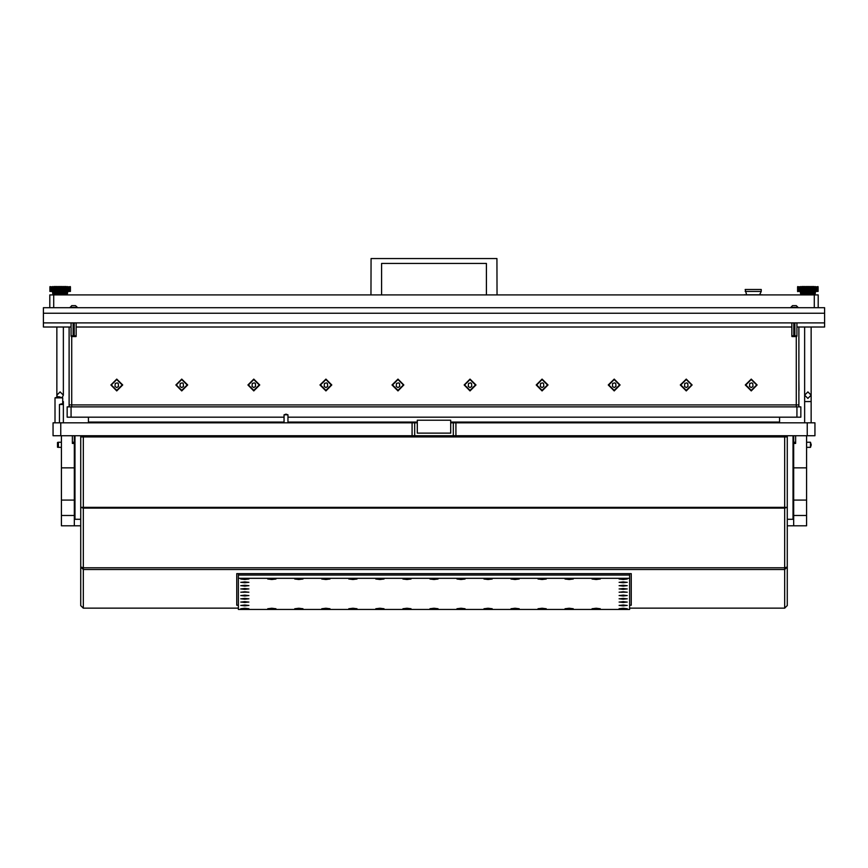 <?xml version="1.0" encoding="UTF-8"?>
<svg xmlns="http://www.w3.org/2000/svg" width="868" height="868" viewBox="0 0 868 868"><rect width="100%" height="100%" fill="white"/><g stroke="black" fill="none" stroke-linecap="round" stroke-linejoin="round"><path stroke-width="1.3" d="M69.136 327.062L69.136 404.922L71.718 404.922L71.718 406.853M71.718 336.762L71.718 404.922L798.864 404.922L798.864 406.853L798.864 327.062M798.864 379.566L799.005 390.372M69.136 390.372L69.136 379.566M75.115 305.634L71.751 305.634L69.972 307.749M75.256 305.634L71.751 305.634M75.538 305.634L77.317 307.402L69.972 307.402M795.826 305.634L792.462 305.634L790.683 307.749M795.967 305.634L792.462 305.634M796.249 305.634L798.028 307.402L790.683 307.402M76.015 336.578L71.274 336.578L76.015 336.578L76.221 335.808L71.067 335.808L71.067 322.939M796.726 336.578L791.985 336.578L796.726 336.578L796.933 335.808L791.779 335.808L791.779 322.939M67.205 406.853L71.067 406.853L71.067 417.15L67.205 417.15L67.205 406.853M796.933 406.853L800.795 406.853L800.795 417.15L796.933 417.15L796.933 406.853L71.067 406.853M745.124 291.409L761.214 291.409L761.214 289.478L745.124 289.478L746.513 294.371M744.158 294.784L762.18 294.784M719.062 294.881L785.996 294.881M814.943 435.682L807.229 435.682L807.229 422.814L814.943 422.814L814.943 435.682M453.302 435.682L453.302 422.814L455.928 422.814L455.928 435.682L412.072 435.682L412.072 422.814L417.269 422.814M60.771 422.814L60.771 435.682L53.056 435.682L53.056 422.814L412.072 422.814M787.276 435.682L787.276 507.357L784.705 507.357L784.705 436.962L80.724 436.962L787.276 436.962L784.705 436.962L784.705 435.682M61.422 525.769L61.422 515.473L74.29 515.473L74.29 525.769L61.422 525.769L80.724 525.769M61.422 435.682L61.422 515.473M74.29 435.682L74.29 442.246L72.359 442.246M72.359 435.682L72.359 443.396L74.29 443.396L74.29 515.473M795.641 435.682L795.641 443.396L793.71 443.396L793.71 435.682M793.71 525.769L793.71 515.473L806.578 515.473L806.578 525.769L787.276 525.769M793.71 443.396L793.71 515.473M806.578 435.682L806.578 515.473M104.529 422.032L99.386 422.163L99.386 422.749M768.733 422.163L768.614 422.749M794.48 443.396L794.48 442.246L795.641 442.246M806.578 447.389L810.441 447.378L810.441 442.246L806.578 442.246M793.71 447.183L793.2 444.817L793.71 442.452L794.48 442.246M57.559 447.183L57.559 442.452L57.559 447.183L58.33 447.389L58.33 442.246L61.422 442.246M74.29 443.396L74.29 442.246M62.702 404.152L62.702 397.891L54.988 397.891L54.988 422.814M287.926 422.814L287.926 414.763L284.064 414.763L284.064 422.814M62.702 401.569L63.353 401.569L63.353 404.466L59.491 404.466L59.491 422.814M750.147 422.673L752.784 422.814M741.977 422.814L744.614 422.673M52.731 293.601L67.53 293.601L67.53 292.31L52.731 292.31L52.731 293.601L54.022 294.881M50.073 291.409L50.073 286.776M61.118 286.776L60.51 286.516L61.324 286.516L61.324 291.67L60.51 291.67L61.118 291.409M63.896 291.409L63.896 286.776M66.673 291.409L66.673 286.776M67.834 291.409L67.834 286.776M62.355 291.409L62.355 286.776M70.102 291.409L70.102 286.776M69.711 286.776L69.711 291.409M65.664 286.776L65.024 286.516L65.718 286.516L65.718 291.67L65.024 291.67L65.664 291.409M69.006 286.776L69.006 291.409M53.588 286.776L53.588 291.409M56.019 291.409L56.67 291.67L55.91 291.67L55.91 286.516L56.67 286.516L56.019 286.776M59.143 291.409L59.751 291.67L58.937 291.67L58.937 286.516L59.751 286.516L59.143 286.776M54.597 291.409L55.237 291.67L54.543 291.67L54.543 286.516L55.237 286.516L54.597 286.776M52.188 291.409L52.774 291.67L52.188 291.409L52.188 286.776L52.774 286.516L52.188 286.776M49.877 286.776L49.877 291.409L50.094 286.516M50.691 286.776L50.691 291.409M51.451 286.776L51.451 291.409M57.906 286.776L57.906 291.409M70.406 286.776L70.406 291.409L70.167 286.516M70.384 291.409L70.384 286.776M800.47 293.601L815.269 293.601L815.269 292.31L800.47 292.31L800.47 293.601L801.761 294.881M797.811 291.409L797.811 286.776M808.857 286.776L808.249 286.516L809.063 286.516L809.063 291.67L808.249 291.67L808.857 291.409M811.634 291.409L811.634 286.776M814.412 291.409L814.412 286.776M815.573 291.409L815.573 286.776M810.094 291.409L810.094 286.776M817.84 291.409L817.84 286.776M817.45 286.776L817.45 291.409M813.403 286.776L812.763 286.516L813.457 286.516L813.457 291.67L812.763 291.67L813.403 291.409M816.745 286.776L816.745 291.409M801.327 286.776L801.327 291.409M803.757 291.409L804.408 291.67L803.649 291.67L803.649 286.516L804.408 286.516L803.757 286.776M806.882 291.409L807.49 291.67L806.676 291.67L806.676 286.516L807.49 286.516L806.882 286.776M802.336 291.409L802.976 291.67L802.282 291.67L802.282 286.516L802.976 286.516L802.336 286.776M799.927 291.409L800.513 291.67L799.927 291.409L799.927 286.776L800.513 286.516L799.927 286.776M797.616 286.776L797.616 291.409M798.43 286.776L798.43 291.409M799.189 286.776L799.189 291.409M805.645 286.776L805.645 291.409M818.144 286.776L818.123 291.409L817.906 286.516M83.295 435.682L83.295 507.357L80.724 507.357L80.724 605.56L80.724 435.682M787.276 566.967L787.276 507.357L787.276 566.967L784.705 567.737L784.705 507.357L83.295 507.357L83.295 567.737L80.724 566.967L83.295 569.527L83.295 567.737L784.705 567.737L784.705 569.527L787.276 566.967L787.276 605.614M811.092 422.814L811.092 401.569L804.647 401.569L804.647 422.814M259.727 384.969L253.825 379.066L247.912 384.969L253.825 390.882L259.727 384.969M331.804 384.969L325.891 379.066L319.988 384.969L325.891 390.882L331.804 384.969M403.87 384.969L397.967 379.066L392.054 384.969L397.967 390.882L403.87 384.969M475.946 384.969L470.033 379.066L464.13 384.969L470.033 390.882L475.946 384.969M548.012 384.969L542.109 379.066L536.196 384.969L542.109 390.882L548.012 384.969M620.088 384.969L614.175 379.066L608.273 384.969L614.175 390.882L620.088 384.969M122.67 384.969L116.757 379.066L110.854 384.969L116.757 390.882L122.67 384.969M757.146 384.969L751.243 379.066L745.33 384.969L751.243 390.882L757.146 384.969M692.154 384.969L686.252 379.066L680.338 384.969L686.252 390.882L692.154 384.969M187.662 384.969L181.748 379.066L175.846 384.969L181.748 390.882L187.662 384.969M253.825 390.372L259.228 384.969L253.825 379.566L248.422 384.969L253.825 390.372M614.175 390.372L619.578 384.969L614.175 379.566L608.772 384.969L614.175 390.372M542.109 390.372L547.513 384.969L542.109 379.566L536.706 384.969L542.109 390.372M470.033 390.372L475.436 384.969L470.033 379.566L464.63 384.969L470.033 390.372M397.967 390.372L403.37 384.969L397.967 379.566L392.564 384.969L397.967 390.372M325.891 390.372L331.294 384.969L325.891 379.566L320.487 384.969L325.891 390.372M751.243 390.372L756.646 384.969L751.243 379.566L745.84 384.969L751.243 390.372M116.757 390.372L122.16 384.969L116.757 379.566L111.354 384.969L116.757 390.372M181.748 390.372L187.152 384.969L181.748 379.566L176.345 384.969L181.748 390.372M686.252 390.372L691.655 384.969L686.252 379.566L680.848 384.969L686.252 390.372M106.927 422.163L107.144 422.814L106.927 422.163M768.614 422.163L776.155 422.163L776.383 422.814L776.155 422.163L773.768 422.032M69.136 404.922L69.136 406.853L69.136 404.922M252.089 386.51L253.825 387.519L255.55 386.51L255.355 383.461L254.357 382.886L252.284 383.461L252.089 386.51M612.45 386.51L614.175 387.519L615.911 386.51L615.716 383.461L614.718 382.886L612.645 383.461L612.45 386.51M540.373 386.51L542.109 387.519L543.835 386.51L543.639 383.461L542.641 382.886L540.569 383.461L540.373 386.51M468.308 386.51L470.033 387.519L471.769 386.51L471.574 383.461L470.575 382.886L468.503 383.461L468.308 386.51M396.231 386.51L397.967 387.519L399.692 386.51L399.497 383.461L398.499 382.886L396.426 383.461L396.231 386.51M324.165 386.51L325.891 387.519L327.627 386.51L327.431 383.461L326.433 382.886L324.361 383.461L324.165 386.51M749.507 386.51L751.243 387.519L752.968 386.51L752.784 383.461L751.775 382.886L749.702 383.461L749.507 386.51M115.032 386.51L116.757 387.519L118.493 386.51L118.298 383.461L117.288 382.886L115.216 383.461L115.032 386.51M180.023 386.51L181.748 387.519L183.484 386.51L183.289 383.461L182.291 382.886L180.218 383.461L180.023 386.51M684.516 386.51L686.252 387.519L687.977 386.51L687.781 383.461L686.783 382.886L684.711 383.461L684.516 386.51M43.4 322.939L824.6 322.939L824.6 307.749L43.4 307.749L43.4 327.062L71.067 327.062M824.6 322.939L824.6 327.062L796.933 327.062M791.779 327.062L76.221 327.062M824.6 313.283L43.4 313.283M814.303 307.749L814.303 294.881L818.166 294.881L818.166 307.749M49.834 307.749L49.834 294.881L814.303 294.881M53.697 294.881L53.697 307.749M486.449 294.881L486.449 263.481L381.551 263.481L381.551 294.881M497.06 294.881L496.93 258.523L371.07 258.523L370.94 294.881M73.075 335.808L73.075 322.939M74.214 322.939L74.214 335.808M793.786 335.808L793.786 322.939M794.925 322.939L794.925 335.808M71.067 417.15L284.064 417.15M287.926 417.15L796.933 417.15M759.836 294.371L761.214 291.409M455.928 435.682L807.229 435.682M60.771 435.682L412.072 435.682M455.928 422.814L807.229 422.814M453.302 422.814L450.731 422.814M784.759 608.132L629.625 608.132M238.374 608.132L83.241 608.132M631.231 573.596L631.231 605.202L629.625 605.202L631.231 605.202L631.231 573.596L236.769 573.596L236.769 605.202L238.374 605.202L236.769 605.202L236.769 573.596M787.276 605.56L784.705 608.132L784.705 569.527L83.295 569.527L83.295 608.132L80.724 605.614M80.724 507.357L83.295 508.127L784.705 508.127L787.276 507.357M627.239 605.397L619.134 605.397L627.239 605.397M600.211 579.043L592.106 579.043L600.211 579.043M492.113 579.043L483.997 579.043L492.113 579.043M384.003 579.043L375.887 579.043L384.003 579.043M248.866 605.397L240.762 605.397L248.866 605.397M546.156 579.043L538.051 579.043L546.156 579.043M438.058 579.043L429.942 579.043L438.058 579.043M600.211 608.685L592.106 608.685L600.211 608.685M492.113 608.685L483.997 608.685L492.113 608.685M384.003 608.685L375.887 608.685L384.003 608.685M546.156 608.685L538.051 608.685L546.156 608.685M438.058 608.685L429.942 608.685L438.058 608.685M573.184 608.685L565.079 608.685L573.184 608.685M519.129 608.685L511.024 608.685L519.129 608.685M465.085 608.685L456.969 608.685L465.085 608.685M411.031 608.685L402.915 608.685L411.031 608.685M573.184 579.043L565.079 579.043L573.184 579.043M519.129 579.043L511.024 579.043L519.129 579.043M465.085 579.043L456.969 579.043L465.085 579.043M411.031 579.043L402.915 579.043L411.031 579.043M248.866 602.099L240.762 602.099L248.866 602.099M627.239 608.685L619.134 608.685L627.239 608.685M627.239 602.099L619.134 602.099L627.239 602.099M248.866 608.685L240.762 608.685L248.866 608.685M248.866 579.043L240.762 579.043L248.866 579.043M627.239 579.043L619.134 579.043L627.239 579.043M248.866 598.811L240.762 598.811L248.866 598.811M248.866 595.513L240.762 595.513L248.866 595.513M627.239 595.513L619.134 595.513L627.239 595.513M627.239 598.811L619.134 598.811L627.239 598.811M356.976 608.685L348.871 608.685L356.976 608.685M329.949 608.685L321.844 608.685L329.949 608.685M302.921 608.685L294.816 608.685L302.921 608.685M275.894 608.685L267.789 608.685L275.894 608.685M248.866 592.226L240.762 592.226L248.866 592.226M248.866 588.927L240.762 588.927L248.866 588.927M248.866 585.629L240.762 585.629L248.866 585.629M248.866 582.341L240.762 582.341L248.866 582.341M275.894 579.043L267.789 579.043L275.894 579.043M302.921 579.043L294.816 579.043L302.921 579.043M329.949 579.043L321.844 579.043L329.949 579.043M627.239 582.341L619.134 582.341L627.239 582.341M627.239 585.629L619.134 585.629L627.239 585.629M627.239 588.927L619.134 588.927L627.239 588.927M627.239 592.226L619.134 592.226L627.239 592.226M356.976 579.043L348.871 579.043L356.976 579.043M629.625 578.262L238.374 578.262L238.374 609.477L629.625 609.477L629.625 575.072L238.374 575.072L238.374 573.596M238.374 578.262L238.374 575.072L629.625 575.072L629.625 573.596M624.418 608.555L621.575 608.772L624.418 608.555M623.191 608.262L619.644 608.685L623.191 609.119L626.729 608.685L623.191 608.262M246.045 582.211L243.203 582.428L246.045 582.211M244.809 581.907L241.271 582.341L244.809 582.775L248.357 582.341L244.809 581.907M624.418 582.211L621.575 582.428L624.418 582.211M623.191 581.907L619.644 582.341L623.191 582.775L626.729 582.341L623.191 581.907M246.045 585.499L243.203 585.716L246.045 585.499M244.809 585.206L241.271 585.629L244.809 586.063L248.357 585.629L244.809 585.206M624.418 585.499L621.575 585.716L624.418 585.499M623.191 585.206L619.644 585.629L623.191 586.063L626.729 585.629L623.191 585.206M246.045 588.797L243.203 589.014L246.045 588.797M244.809 588.493L241.271 588.927L244.809 589.361L248.357 588.927L244.809 588.493M624.418 588.797L621.575 589.014L624.418 588.797M623.191 588.493L619.644 588.927L623.191 589.361L626.729 588.927L623.191 588.493M246.045 592.085L243.203 592.312L246.045 592.085M244.809 591.792L241.271 592.226L248.357 592.226L244.809 591.792M624.418 592.085L621.575 592.312L624.418 592.085M623.191 591.792L619.644 592.226L626.729 592.226L623.191 591.792M543.335 608.555L540.493 608.772L543.335 608.555M542.109 608.262L538.572 608.685L542.109 609.119L545.646 608.685L542.109 608.262M543.335 578.913L540.493 579.13L543.335 578.913M542.109 578.62L538.572 579.043L542.109 579.477L545.646 579.043L542.109 578.62M516.308 608.555L513.465 608.772L516.308 608.555M515.082 608.262L511.545 608.685L515.082 609.119L518.619 608.685L515.082 608.262M516.308 578.913L513.465 579.13L516.308 578.913M515.082 578.62L511.545 579.043L515.082 579.477L518.619 579.043L515.082 578.62M489.281 608.555L486.438 608.772L489.281 608.555M488.055 608.262L484.518 608.685L488.055 609.119L491.592 608.685L488.055 608.262M489.281 578.913L486.438 579.13L489.281 578.913M488.055 578.62L484.518 579.043L488.055 579.477L491.592 579.043L488.055 578.62M462.253 608.555L459.411 608.772L462.253 608.555M461.027 608.262L457.49 608.685L461.027 609.119L464.564 608.685L461.027 608.262M462.253 578.913L459.411 579.13L462.253 578.913M461.027 578.62L457.49 579.043L461.027 579.477L464.564 579.043L461.027 578.62M246.045 595.383L243.203 595.6L246.045 595.383M244.809 595.079L241.271 595.513L244.809 595.947L248.357 595.513L244.809 595.079M624.418 595.383L621.575 595.6L624.418 595.383M623.191 595.079L619.644 595.513L623.191 595.947L626.729 595.513L623.191 595.079M246.045 605.267L243.203 605.484L246.045 605.267M244.809 604.963L241.271 605.397L244.809 605.831L248.357 605.397L244.809 604.963M624.418 605.267L621.575 605.484L624.418 605.267M623.191 604.963L619.644 605.397L623.191 605.831L626.729 605.397L623.191 604.963M624.418 578.913L621.575 579.13L624.418 578.913M623.191 578.62L619.644 579.043L623.191 579.477L626.729 579.043L623.191 578.62M246.045 578.913L243.203 579.13L246.045 578.913M244.809 578.62L241.271 579.043L244.809 579.477L248.357 579.043L244.809 578.62M300.089 608.555L297.257 608.772L300.089 608.555M298.863 608.262L295.326 608.685L298.863 609.119L302.4 608.685L298.863 608.262M354.144 608.555L351.312 608.772L354.144 608.555M352.918 608.262L349.381 608.685L352.918 609.119L356.455 608.685L352.918 608.262M408.199 608.555L405.356 608.772L408.199 608.555M406.973 608.262L403.436 608.685L406.973 609.119L410.51 608.685L406.973 608.262M570.363 608.555L567.52 608.772L570.406 608.685M569.137 608.262L565.6 608.685L569.137 609.119L572.674 608.685L569.137 608.262M246.045 601.969L243.203 602.186L246.045 601.969M244.809 601.676L241.271 602.099L244.809 602.533L248.357 602.099L244.809 601.676M624.418 598.67L621.575 598.898L624.418 598.67M623.191 598.377L619.644 598.811L623.191 599.245L626.729 598.811L623.191 598.377M246.045 608.555L243.203 608.772L246.045 608.555M244.809 608.262L241.271 608.685L244.809 609.119L248.357 608.685L244.809 608.262M246.045 598.67L243.203 598.898L246.045 598.67M244.809 598.377L241.271 598.811L244.809 599.245L248.357 598.811L244.809 598.377M300.089 578.913L297.257 579.13L300.089 578.913M298.863 578.62L295.326 579.043L298.863 579.477L302.4 579.043L298.863 578.62M354.144 578.913L351.312 579.13L354.144 578.913M352.918 578.62L349.381 579.043L352.918 579.477L356.455 579.043L352.918 578.62M408.199 578.913L405.356 579.13L408.199 578.913M406.973 578.62L403.436 579.043L406.973 579.477L410.51 579.043L406.973 578.62M570.363 578.913L567.52 579.13L570.406 579.043M569.137 578.62L565.6 579.043L569.137 579.477L572.674 579.043L569.137 578.62M435.226 608.555L432.383 608.772L435.269 608.685M434 608.262L430.463 608.685L434 609.119L437.537 608.685L434 608.262M327.117 608.555L324.285 608.772L327.117 608.555M325.891 608.262L322.353 608.685L325.891 609.119L329.428 608.685L325.891 608.262M597.39 608.555L594.547 608.772L597.39 608.555M596.164 608.262L592.616 608.685L596.164 609.119L599.701 608.685L596.164 608.262M381.171 608.555L378.339 608.772L381.171 608.555M379.945 608.262L376.408 608.685L379.945 609.119L383.482 608.685L379.945 608.262M273.062 608.555L270.23 608.772L273.062 608.555M271.836 608.262L268.299 608.685L271.836 609.119L275.384 608.685L271.836 608.262M435.226 578.913L432.383 579.13L435.269 579.043M434 578.62L430.463 579.043L434 579.477L437.537 579.043L434 578.62M327.117 578.913L324.285 579.13L327.117 578.913M325.891 578.62L322.353 579.043L325.891 579.477L329.428 579.043L325.891 578.62M624.418 601.969L621.575 602.186L624.418 601.969M623.191 601.676L619.644 602.099L623.191 602.533L626.729 602.099L623.191 601.676M597.39 578.913L594.547 579.13L597.39 578.913M596.164 578.62L592.616 579.043L596.164 579.477L599.701 579.043L596.164 578.62M381.171 578.913L378.339 579.13L381.171 578.913M379.945 578.62L376.408 579.043L379.945 579.477L383.482 579.043L379.945 578.62M273.062 578.913L270.23 579.13L273.062 578.913M271.836 578.62L268.299 579.043L271.836 579.477L275.384 579.043L271.836 578.62M74.29 467.852L61.422 467.852M806.578 467.852L793.71 467.852M779.551 417.15L779.551 422.032L450.731 422.032M417.269 422.032L287.926 422.032M284.064 422.032L88.449 422.032L88.449 417.15M450.731 420.231L417.269 420.231L417.269 433.11L450.731 433.11L450.731 420.231M57.429 396.882L56.908 395.135L60.131 391.924L63.353 395.135L62.192 397.609L63.353 395.135L60.131 391.924L63.353 395.135L60.131 391.924L56.908 395.135L56.908 327.062M807.869 398.358L811.092 395.135L807.869 391.924L804.647 395.135L807.869 398.358L811.092 395.135L811.092 327.062M807.869 391.924L804.647 395.135L807.869 391.924L804.647 395.135L804.647 327.062M140.887 422.814L140.887 422.032M134.073 422.814L134.073 422.032M74.29 447.324L75.06 444.817L74.29 442.311M63.353 395.135L63.353 327.062M50.16 286.776L50.16 291.409M60.76 291.409L60.76 286.776M64.243 286.776L64.243 291.409M67.487 286.516L67.487 291.67M68.073 286.776L68.073 291.409M62.713 286.776L62.713 291.409M70.189 286.776L70.189 291.409M69.57 291.409L69.57 286.776M65.35 291.409L65.35 286.776M68.811 291.409L68.811 286.776M52.774 291.67L52.774 286.516M56.366 286.776L56.366 291.409M59.501 286.776L59.501 291.409M54.912 286.776L54.912 291.409M52.427 286.776L52.427 291.409M50.55 291.409L50.55 286.776M51.255 291.409L51.255 286.776M57.548 291.409L57.548 286.776M54.543 286.516L53.925 286.516M55.91 286.516L55.237 286.516M57.396 286.516L56.67 286.516M58.937 286.516L58.189 286.516M60.51 286.516L59.751 286.516M62.073 286.516L61.324 286.516M63.592 286.516L62.865 286.516M65.024 286.516L64.351 286.516M66.337 286.516L65.718 286.516M66.337 291.67L65.718 291.67M65.024 291.67L64.351 291.67M63.592 291.67L62.865 291.67M62.073 291.67L61.324 291.67M60.51 291.67L59.751 291.67M58.937 291.67L58.189 291.67M57.396 291.67L56.67 291.67M55.91 291.67L55.237 291.67M54.543 291.67L53.925 291.67M60.131 291.67L60.131 286.516M57.147 291.67L57.147 286.516M58.623 291.67L58.623 286.516M55.747 291.67L55.747 286.516M54.456 291.67L54.456 286.516M64.514 291.67L64.514 286.516M65.805 291.67L65.805 286.516M63.114 291.67L63.114 286.516M61.639 291.67L61.639 286.516M797.898 286.776L797.898 291.409M808.499 291.409L808.499 286.776M811.981 286.776L811.981 291.409M814.694 286.776L814.694 291.409M815.811 286.776L815.811 291.409M810.452 286.776L810.452 291.409M817.927 286.776L817.927 291.409M817.309 291.409L817.309 286.776M813.088 291.409L813.088 286.776M816.549 291.409L816.549 286.776M800.513 291.67L800.513 286.516M804.104 286.776L804.104 291.409M807.24 286.776L807.24 291.409M802.65 286.776L802.65 291.409M800.166 286.776L800.166 291.409M797.833 291.67L797.833 286.516M798.289 291.409L798.289 286.776M798.994 291.409L798.994 286.776M805.287 291.409L805.287 286.776M802.282 286.516L801.663 286.516M803.649 286.516L802.976 286.516M805.135 286.516L804.408 286.516M806.676 286.516L805.927 286.516M808.249 286.516L807.49 286.516M809.811 286.516L809.063 286.516M811.33 286.516L810.604 286.516M812.763 286.516L812.09 286.516M814.075 286.516L813.457 286.516M815.226 286.516L815.226 291.67M814.075 291.67L813.457 291.67M812.763 291.67L812.09 291.67M811.33 291.67L810.604 291.67M809.811 291.67L809.063 291.67M808.249 291.67L807.49 291.67M806.676 291.67L805.927 291.67M805.135 291.67L804.408 291.67M803.649 291.67L802.976 291.67M802.282 291.67L801.663 291.67M807.869 291.67L807.869 286.516M804.886 291.67L804.886 286.516M806.361 291.67L806.361 286.516M803.486 291.67L803.486 286.516M802.195 291.67L802.195 286.516M812.253 291.67L812.253 286.516M813.544 291.67L813.544 286.516M810.853 291.67L810.853 286.516M809.377 291.67L809.377 286.516M74.93 435.682L74.93 443.754M74.93 445.881L74.93 519.335M793.07 519.335L793.07 435.682M793.71 519.335L787.276 519.335M80.724 519.335L74.29 519.335M655.297 422.814L652.79 422.032L650.273 422.814M217.727 422.814L215.21 422.032L212.703 422.814M796.281 406.853L796.281 336.762M414.698 435.682L414.698 422.814M74.29 500.033L61.422 500.033M806.578 500.033L793.71 500.033M804.647 395.135L804.647 401.569M71.274 336.578L71.067 335.808M76.221 322.939L76.221 335.808M791.985 336.578L791.779 335.808M796.933 322.939L796.933 335.808M94.232 422.032L94.004 422.814L95.578 422.727M98.041 422.607L96.391 422.683M763.471 422.032L763.243 422.814L764.806 422.727M750.147 422.814L750.147 422.032M744.614 422.814L744.614 422.032M123.386 422.814L123.386 422.032M117.853 422.814L117.853 422.032M767.279 422.607L765.63 422.683M56.908 397.012L56.908 395.135M811.092 395.135L811.092 401.569M142.623 422.814L142.623 422.032M132.327 422.814L132.327 422.032M810.441 447.324L811.211 444.817L810.441 442.311M61.422 447.389L58.33 447.389M57.559 442.452L58.33 442.246M62.637 397.891L58.84 396.73L55.042 397.891M287.861 414.763L285.995 414.188L284.129 414.763M63.288 404.466L61.422 403.891L59.556 404.466M63.353 404.466L63.353 422.814M67.53 292.31L68.171 291.67M52.731 292.31L52.091 291.67M66.239 294.881L67.53 293.601M815.269 292.31L815.909 291.67M800.47 292.31L799.829 291.67M813.978 294.881L815.269 293.601"/></g></svg>
